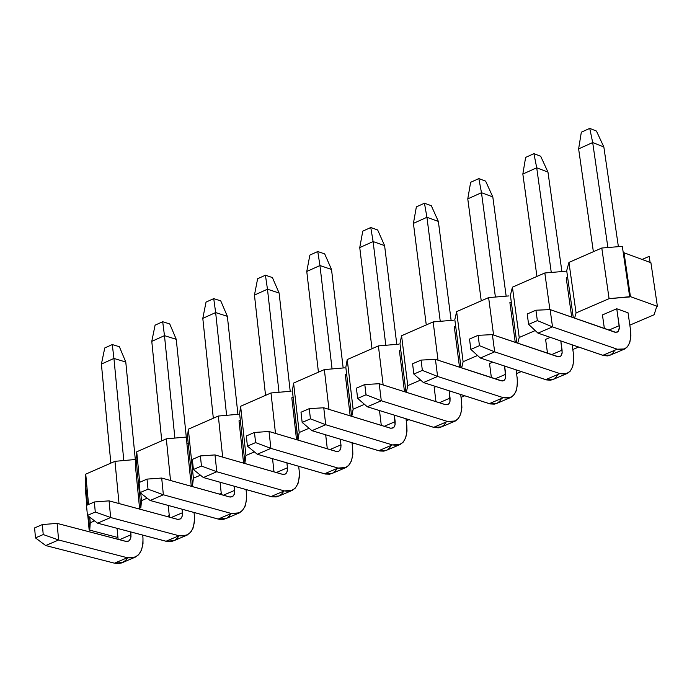 <?xml version="1.0" encoding="UTF-8"?>
<svg xmlns="http://www.w3.org/2000/svg" width="692" height="692" viewBox="0 0 692 692"><rect width="100%" height="100%" fill="white"/><g stroke="black" fill="none" stroke-linecap="round" stroke-linejoin="round"><path stroke-width="1.04" d="M85.246 487.929L85.877 487.652L85.246 487.929L86.855 505.238L85.246 487.929M135.433 466.027L136.713 465.465L135.433 466.027L139.559 508.248L140.839 507.694L136.082 459.004L140.839 507.694L137.206 508.464L139.559 508.248L135.433 466.027M186.892 443.563L188.189 443.001L186.892 443.563L191.251 485.966L192.549 485.403L187.523 436.505L192.549 485.403L190.395 486.043L191.251 485.966L186.892 443.563M239.008 420.814L240.323 420.243L239.008 420.814L243.575 463.138L239.008 420.814M291.799 397.77L293.123 397.191L291.799 397.77L296.531 439.671L291.799 397.77M345.265 374.433L346.614 373.844L345.265 374.433L350.169 415.866L345.265 374.433M399.422 350.792L400.789 350.195L399.422 350.792L404.491 391.715L399.422 350.792M454.298 326.84L455.673 326.235L454.298 326.84L459.514 367.218L454.298 326.84M509.892 302.577L511.284 301.963L509.892 302.577L515.255 342.367L509.892 302.577M566.22 277.985L567.639 277.371L566.22 277.985L571.713 317.144L566.22 277.985M623.302 253.073L624.02 252.762L650.913 262.726L624.02 252.762L623.302 253.073L629.711 296.946L630.438 296.634L624.02 252.762L630.438 296.634L657.4 306.34L650.913 262.726L657.4 306.34L656.682 306.642L657.4 306.34L630.438 296.634L609.09 298.667L576.064 312.931L574.594 318.147L576.064 312.931L568.945 262.415L566.696 270.676L567.639 277.371L566.696 270.676L568.945 262.415L601.789 248.021L622.316 246.352L623.302 253.073L622.316 246.352L601.789 248.021L609.09 298.667L629.711 296.946L623.302 253.073M168.243 515.998L168.156 516.82L168.243 515.998L169.263 515.566L168.243 515.998M117.943 537.528L89.147 529.977L87.823 515.704L89.147 529.977L89.778 529.7L88.533 516.249L89.778 529.7L89.147 529.977L117.943 537.528M87.486 504.961L85.28 481.217L87.486 504.961M244.916 462.827L239.622 413.721L244.916 462.827L243.947 463.242L244.916 462.827L245.954 455.518L244.916 462.827M297.967 439.956L292.387 390.643L297.776 440.034L299.195 432.517L297.967 439.956M351.64 416.316L345.827 367.27L351.64 416.316M405.988 392.191L399.967 343.595L405.988 392.191M461.045 367.72L454.817 319.609L461.045 367.72M516.812 342.895L510.393 295.302L516.812 342.895M573.305 317.697L567.639 277.371L573.305 317.697M650.108 262.432L649.208 256.36L642.089 259.457L649.208 256.36L650.108 262.432M326.14 448.321L327.238 448.226L326.14 448.321M273.271 470.984L272.293 471.399L273.271 470.984M221.068 493.361L219.771 493.915L221.068 493.361M461.045 397.355L464.721 395.781L461.045 397.355M516.569 373.602L521.292 371.578L516.569 373.602M572.829 349.529L578.633 347.047L572.829 349.529M629.832 325.145L654.113 314.756L656.682 306.642L654.113 314.756L629.832 325.145M535.236 330.568L519.216 337.488L517.737 343.206L519.216 337.488L512.417 287.18L510.393 295.302L512.417 287.18L544.829 272.977L565.278 271.299L544.829 272.977L549.898 309.609L544.829 272.977L512.417 287.18L519.216 337.488L535.236 330.568M477.549 355.489L463.121 361.717L461.659 367.928L463.121 361.717L456.633 311.625L454.817 319.609L456.633 311.625L488.621 297.603L508.992 295.917L488.621 297.603L493.586 335.049L488.621 297.603L456.633 311.625L463.121 361.717L477.549 355.489M420.632 380.064L407.761 385.626L406.351 392.303L407.761 385.626L401.576 335.75L399.967 343.595L401.576 335.75L433.149 321.918L453.442 320.206L433.149 321.918L438.019 360.195L433.149 321.918L401.576 335.75L407.761 385.626L420.632 380.064M364.476 404.318L353.128 409.223L351.778 416.359L353.128 409.223L347.228 359.563L345.827 367.27L347.228 359.563L378.394 345.905L398.609 344.192L378.394 345.905L383.152 384.96L378.394 345.905L347.228 359.563L353.128 409.223L364.476 404.318M309.073 428.253L299.195 432.517L293.59 383.065L292.387 390.643L293.59 383.065L324.349 369.589L344.486 367.859L324.349 369.589L328.977 409.37L324.349 369.589L293.59 383.065L299.195 432.517L309.073 428.253M254.388 451.867L245.954 455.518L240.626 406.273L239.622 413.721L240.626 406.273L270.996 392.969L291.055 391.222L270.996 392.969L275.494 433.417L270.996 392.969L240.626 406.273L245.954 455.518L254.388 451.867M200.429 475.179L193.388 478.215L192.549 485.403L193.388 478.215L188.336 429.187L187.523 436.505L188.336 429.187L218.326 416.048L238.308 414.292L218.326 416.048L222.677 457.127L218.326 416.048L188.336 429.187L193.388 478.215L200.429 475.179M147.171 498.179L141.497 500.636L140.839 507.694L141.497 500.636L140.761 493.162L141.497 500.636L147.171 498.179M94.596 520.894L90.254 522.763L89.778 529.7L90.254 522.763L89.735 517.166L90.254 522.763L94.596 520.894M298.736 466.789L299.42 466.503L298.736 466.789M352.142 443.944L353.794 443.235L352.142 443.944M406.239 420.805L408.885 419.663L406.239 420.805M602.438 314.929L616.762 308.762L628.033 312.775L616.762 308.762L602.438 314.929L604.384 328.553L602.438 314.929M545.599 339.391L550.313 337.359L545.599 339.391L547.51 353.266L545.599 339.391M489.521 363.525L492.756 362.132L489.521 363.525L491.381 377.642L489.521 363.525M434.169 387.347L435.96 386.577L434.169 387.347L435.977 401.689L434.169 387.347M379.527 410.858L381.292 425.407L379.527 410.858M88.559 504.494L85.739 474.141L85.28 481.217L85.739 474.141L114.967 461.33L134.802 459.557L114.967 461.33L119.015 503.542L114.967 461.33L85.739 474.141L88.559 504.494M139.697 482.281L136.713 451.807L136.082 459.004L136.713 451.807L166.322 438.832L186.226 437.067L166.322 438.832L170.517 480.499L166.322 438.832L136.713 451.807L139.697 482.281M576.064 312.931L609.09 298.667L601.789 248.021L568.945 262.415L576.064 312.931M112.277 344.555L119.379 346.727L112.277 344.555L104.769 347.955L112.277 344.555L113.938 358.439L112.277 344.555M104.769 347.955L101.395 364.087L113.938 358.439L125.78 362.028L119.379 346.727L125.78 362.028L135.917 465.811L125.78 362.028L113.938 358.439L101.395 364.087L104.769 347.955M142.69 535.098L142.967 537.943L142.69 535.098M127.622 557.804L125.425 560.581L121.749 562.916L118.669 563.582L114.5 563.184L45.698 545.556L114.5 563.184L122.787 562.458L135.58 557.017L127.311 557.726C138.037 558.928 143.253 552.337 142.967 537.943L143.002 543.739L141.479 550.226L138.608 554.742L135.58 557.017M118.116 539.362L117.06 528.325L118.116 539.362M110.85 463.138L101.395 364.087L110.85 463.138M119.456 539.717L130.978 534.778L130.701 531.932L131.004 536.447L130.503 538.808L128.773 540.98L126.359 541.473L57.116 523.386L58.604 539.985L127.311 557.726L114.5 563.184L127.311 557.726L58.604 539.985L45.698 545.556L58.604 539.985L43.224 534.544L35.474 537.9L45.698 545.556L35.474 537.9L43.224 534.544L42.342 524.562L34.6 527.927L35.474 537.9L34.6 527.927L42.342 524.562L57.116 523.386L125.736 541.36L128.522 541.118L129.793 540.054L130.797 537.866L130.978 534.778L119.456 539.717M123.799 460.543L113.938 358.439L123.799 460.543M57.116 523.386L42.342 524.562L43.224 534.544L58.604 539.985L57.116 523.386M162.689 321.728L169.748 323.951L162.689 321.728L155.086 325.171L162.689 321.728L164.48 335.646L162.689 321.728M155.086 325.171L151.782 341.372L164.48 335.646L176.252 339.322L169.748 323.951L176.252 339.322L186.952 443.537L176.252 339.322L164.48 335.646L151.782 341.372L155.086 325.171M194.037 512.478L194.391 515.964L194.037 512.478M179.098 535.764L176.936 538.61L174.254 540.564L171.235 541.559L167.04 541.49L97.572 523.169L166.002 541.256L174.22 540.582L187.186 535.072L178.977 535.738C189.634 537.001 194.772 530.418 194.391 515.964L194.469 521.794L192.99 528.29L190.983 531.863L187.186 535.072M169.428 517.166L168.251 505.445L169.428 517.166M161.764 440.83L151.782 341.372L161.764 440.83M171.071 517.607L182.472 512.729L182.117 509.226L182.515 514.398L182.022 516.768L180.327 518.931L177.93 519.424L109.068 500.861L110.651 517.529L178.977 535.738L166.002 541.256L178.977 535.738L110.651 517.529L97.572 523.169L110.651 517.529L95.28 512.011L87.434 515.41L97.572 523.169L87.434 515.41L95.28 512.011L94.346 501.977L86.5 505.385L87.434 515.41L86.5 505.385L94.346 501.977L109.068 500.861L177.316 519.294L180.076 519.078L181.33 518.014L182.316 515.817L182.472 512.729L171.071 517.607M174.886 438.071L164.48 335.646L174.886 438.071M109.068 500.861L94.346 501.977L95.28 512.011L110.651 517.529L109.068 500.861M213.733 298.624L220.757 300.899L213.733 298.624L206.034 302.101L213.733 298.624L215.653 312.568L213.733 298.624M206.034 302.101L202.799 318.363L215.653 312.568L227.365 316.33L220.757 300.899L227.365 316.33L237.927 414.326L227.365 316.33L215.653 312.568L202.799 318.363L206.034 302.101M246.032 489.547L246.482 493.716L246.032 489.547M231.189 513.516L229.061 516.405L226.405 518.386L223.395 519.389L219.2 519.303L150.121 500.498L218.153 519.061L226.319 518.429L239.441 512.841L231.301 513.464C241.889 514.796 246.949 508.213 246.482 493.716L246.594 499.555L245.167 506.077L242.39 510.592L239.441 512.841M221.388 494.676L220.073 482.238L221.388 494.676M213.326 418.236L202.799 318.363L213.326 418.236M223.334 495.221L234.623 490.386L234.181 486.208L234.683 491.225L234.207 494.443L232.529 496.605L230.159 497.081L161.694 478.042L163.364 494.78L231.301 513.464L218.153 519.061L231.301 513.464L163.364 494.78L150.121 500.498L163.364 494.78L148.019 489.175L140.061 492.618L150.121 500.498L140.061 492.618L148.019 489.175L147.024 479.106L139.083 482.558L140.061 492.618L139.083 482.558L147.024 479.106L161.694 478.042L229.545 496.951L232.287 496.752L233.524 495.688L234.493 493.491L234.623 490.386L223.334 495.221M226.613 415.321L215.653 312.568L226.613 415.321M161.694 478.042L147.024 479.106L148.019 489.175L163.364 494.78L161.694 478.042M265.417 275.217L272.397 277.553L265.417 275.217L257.623 278.746L265.417 275.217L267.475 289.204L265.417 275.217M257.623 278.746L254.457 295.069L267.475 289.204L279.11 293.045L272.397 277.553L279.11 293.045L290.207 391.3L279.11 293.045L267.475 289.204L254.457 295.069L257.623 278.746M298.676 466.287L299.229 471.174L298.676 466.287M283.876 491.086L281.782 493.967L279.161 495.939L276.186 496.934L272.017 496.821L203.362 477.532L270.987 496.571L279.075 495.991L292.379 490.334L284.3 490.905C294.809 492.315 299.783 485.732 299.229 471.174L299.377 477.039L298.01 483.57L295.285 488.094L292.379 490.334M274.006 471.892L272.553 458.692L274.006 471.892M265.546 395.357L254.457 295.069L265.546 395.357M276.281 472.549L287.448 467.766L286.903 462.862L287.517 468.605L287.059 471.832L285.415 473.994L283.063 474.452L215.004 454.921L216.778 471.736L284.3 490.905L270.987 496.571L284.3 490.905L216.778 471.736L203.362 477.532L216.778 471.736L201.45 466.036L193.388 469.531L203.362 477.532L193.388 469.531L201.45 466.036L200.395 455.924L192.35 459.419L193.388 469.531L192.35 459.419L200.395 455.924L215.004 454.921L282.457 474.323L285.165 474.132L286.393 473.077L287.336 470.88L287.448 467.766L276.281 472.549M279.006 392.269L267.475 289.204L279.006 392.269M215.004 454.921L200.395 455.924L201.45 466.036L216.778 471.736L215.004 454.921M317.758 251.525L324.695 253.903L317.758 251.525L309.869 255.097L317.758 251.525L319.955 265.538L317.758 251.525M309.869 255.097L306.772 271.48L319.955 265.538L331.52 269.473L324.695 253.903L331.52 269.473L343.163 367.971L331.52 269.473L319.955 265.538L306.772 271.48L309.869 255.097M351.994 442.698L352.661 448.347L351.994 442.698M337.246 468.372L335.196 471.252L332.61 473.216L329.66 474.193L325.525 474.055L257.294 454.255L324.505 473.795L332.523 473.259L345.991 467.532L337.99 468.052C348.422 469.531 353.309 462.965 352.661 448.347L352.851 454.237L351.527 460.777L348.863 465.301L345.991 467.532M327.307 448.805L325.681 434.801L327.307 448.805M318.432 372.184L306.772 271.48L318.432 372.184M329.911 449.575L340.957 444.852L340.291 439.186L341.026 445.691L340.602 448.926L338.976 451.089L336.649 451.539L269.024 431.497L270.892 448.39L337.99 468.052L324.505 473.795L337.99 468.052L270.892 448.39L257.294 454.255L270.892 448.39L255.582 442.603L247.416 446.132L257.294 454.255L247.416 446.132L255.582 442.603L254.474 432.439L246.317 435.986L247.416 446.132L246.317 435.986L254.474 432.439L269.024 431.497L336.044 451.4L338.734 451.227L339.945 450.172L340.862 447.975L340.957 444.852L329.911 449.575M332.065 368.923L319.955 265.538L332.065 368.923M269.024 431.497L254.474 432.439L255.582 442.603L270.892 448.39L269.024 431.497M370.774 227.521L377.659 229.96L370.774 227.521L362.772 231.145L370.774 227.521L373.109 241.569L370.774 227.521M362.772 231.145L359.753 247.589L373.109 241.569L384.596 245.599L377.659 229.96L384.596 245.599L396.793 344.339L384.596 245.599L373.109 241.569L359.753 247.589L362.772 231.145M405.988 418.764L406.784 425.225L405.988 418.764M391.317 445.354L389.293 448.234L386.742 450.189L383.835 451.149L379.735 450.985L311.945 430.675L378.714 450.717L386.664 450.233L400.305 444.428L392.381 444.904C402.727 446.452 407.527 439.896 406.784 425.225L407.008 431.133L405.754 437.69L403.142 442.205L400.305 444.428M372.002 348.707L359.753 247.589L372.002 348.707M384.242 426.307L395.158 421.636L394.371 415.165L395.046 424.974L393.739 427.5L390.937 428.313L323.752 407.77L325.724 424.732L392.381 444.904L378.714 450.717L392.381 444.904L325.724 424.732L311.945 430.675L325.724 424.732L310.431 418.85L302.162 422.431L311.945 430.675L302.162 422.431L310.431 418.85L309.263 408.643L301.003 412.233L302.162 422.431L301.003 412.233L309.263 408.643L323.752 407.77L390.34 428.175L393.004 428.019L394.198 426.973L395.089 424.767L395.158 421.636L384.242 426.307M385.807 345.273L373.109 241.569L385.807 345.273M323.752 407.77L309.263 408.643L310.431 418.85L325.724 424.732L323.752 407.77M424.455 203.214L431.306 205.714L424.455 203.214L416.359 206.882L424.455 203.214L426.938 217.288L424.455 203.214M416.359 206.882L413.418 223.386L426.938 217.288L438.356 221.414L431.306 205.714L438.356 221.414L451.123 320.405L438.356 221.414L426.938 217.288L413.418 223.386L416.359 206.882M460.673 394.492L461.616 401.793L460.673 394.492M446.089 422.042L444.108 424.923L441.591 426.86L438.719 427.803L434.654 427.613L367.322 406.784L433.642 427.345L441.513 426.903L455.336 421.021L447.482 421.445C457.749 423.072 462.455 416.523 461.616 401.793L461.884 407.726L460.682 414.3L458.13 418.816L455.336 421.021M426.263 324.929L413.418 223.386L426.263 324.929M439.29 402.735L450.068 398.116L449.134 390.79L449.982 401.464L448.701 403.99L445.933 404.794L379.216 383.714L381.283 400.755L447.482 421.445L433.642 427.345L447.482 421.445L381.283 400.755L367.322 406.784L381.283 400.755L366.025 394.777L357.634 398.41L367.322 406.784L357.634 398.41L366.025 394.777L364.796 384.536L356.415 388.169L357.634 398.41L356.415 388.169L364.796 384.536L379.216 383.714L445.345 404.647L447.983 404.509L449.151 403.462L450.025 401.265L450.068 398.116L439.29 402.735M440.25 321.322L426.938 217.288L440.25 321.322M379.216 383.714L364.796 384.536L366.025 394.777L381.283 400.755L379.216 383.714M478.847 178.597L485.637 181.148L478.847 178.597L470.638 182.307L478.847 178.597L481.476 192.705L478.847 178.597M470.638 182.307L467.775 198.881L481.476 192.705L492.808 196.926L485.637 181.148L492.808 196.926L506.155 296.15L492.808 196.926L481.476 192.705L467.775 198.881L470.638 182.307M516.068 369.848L517.166 378.057L516.068 369.848M501.579 398.419L499.641 401.299L497.159 403.228L494.322 404.154L490.291 403.938L423.443 382.564L489.287 403.652L497.081 403.272L511.085 397.312L503.318 397.684C513.49 399.388 518.109 392.84 517.166 378.057L517.478 384.017L516.336 390.599L513.836 395.115L511.085 397.312M481.243 300.838L467.775 198.881L481.243 300.838M495.065 378.844L505.705 374.294L504.606 366.059L505.644 377.65L504.399 380.176L502.254 381.024L435.424 359.347L437.595 376.457L503.318 397.684L489.287 403.652L503.318 397.684L437.595 376.457L423.443 382.564L437.595 376.457L422.362 370.384L413.859 374.069L423.443 382.564L413.859 374.069L422.362 370.384L421.065 360.091L412.579 363.784L413.859 374.069L412.579 363.784L421.065 360.091L435.424 359.347L501.069 380.816L503.681 380.695L504.84 379.648L505.688 377.443L505.705 374.294L495.065 378.844M495.403 297.041L481.476 192.705L495.403 297.041M435.424 359.347L421.065 360.091L422.362 370.384L437.595 376.457L435.424 359.347M533.93 153.65L540.677 156.262L533.93 153.65L525.626 157.413L533.93 153.65L536.715 167.793L533.93 153.65M525.626 157.413L522.841 174.047L536.715 167.793L547.969 172.109L540.677 156.262L547.969 172.109L561.904 271.575L547.969 172.109L536.715 167.793L522.841 174.047L525.626 157.413M572.172 344.841L573.452 354.01L572.172 344.841M557.804 374.493L555.91 377.356L553.47 379.277L550.659 380.193L546.671 379.943L480.326 358.023L545.677 379.648L553.392 379.32L567.587 373.282L559.889 373.602C569.983 375.384 574.498 368.853 573.452 354.01L573.806 359.987L572.725 366.587L570.286 371.102L567.587 373.282M536.931 276.437L522.841 174.047L536.931 276.437M551.585 354.641L562.086 350.143L560.805 340.948L562.163 352.704L560.831 356.043L558.712 356.873L492.393 334.643L494.668 351.83L559.889 373.602L545.677 379.648L559.889 373.602L494.668 351.83L480.326 358.023L494.668 351.83L479.461 345.663L470.854 349.391L480.326 358.023L470.854 349.391L479.461 345.663L478.103 335.326L469.505 339.063L470.854 349.391L469.505 339.063L478.103 335.326L492.393 334.643L557.544 356.657L560.131 356.553L561.264 355.515L562.086 353.309L562.086 350.143L551.585 354.641M551.273 272.449L536.715 167.793L551.273 272.449M492.393 334.643L478.103 335.326L479.461 345.663L494.668 351.83L492.393 334.643M589.748 128.383L596.443 131.056L589.748 128.383L581.332 132.198L589.748 128.383L592.689 142.552L589.748 128.383M581.332 132.198L578.624 148.892L592.689 142.552L603.848 146.972L596.443 131.056L603.848 146.972L618.389 246.672L603.848 146.972L592.689 142.552L578.624 148.892L581.332 132.198M628.033 312.775L630.49 329.643L628.033 312.775M614.781 350.238L612.922 353.102L610.526 355.013L607.758 355.904L603.813 355.627L537.987 333.146L602.818 355.325L610.448 355.057L624.833 348.941L617.229 349.2C627.22 351.06 631.64 344.538 630.49 329.643L630.888 335.646L629.867 342.255L627.488 346.761L624.833 348.941M593.373 251.706L578.624 148.892L593.373 251.706M608.856 330.11L619.21 325.681L616.762 308.762L619.34 327.402L618.423 331.096L615.923 332.402L550.131 309.601L552.519 326.875L617.229 349.2L602.818 355.325L617.229 349.2L552.519 326.875L537.987 333.146L552.519 326.875L537.347 320.604L528.619 324.384L537.987 333.146L528.619 324.384L537.347 320.604L535.928 310.215L527.2 314.004L528.619 324.384L527.2 314.004L535.928 310.215L550.131 309.601L614.773 332.177L617.325 332.099L618.44 331.061L619.236 328.856L619.21 325.681L608.856 330.11M607.887 247.528L592.689 142.552L607.887 247.528M550.131 309.601L535.928 310.215L537.347 320.604L552.519 326.875L550.131 309.601"/></g></svg>
